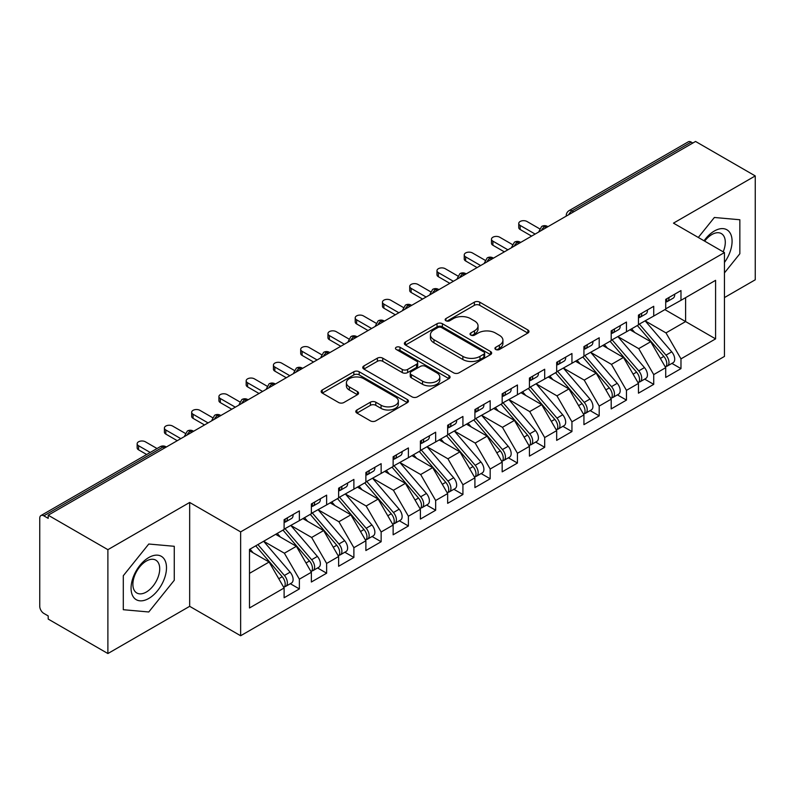 <?xml version="1.0" encoding="UTF-8"?>
<svg xmlns="http://www.w3.org/2000/svg" width="795" height="795" viewBox="0 0 795 795"><rect width="100%" height="100%" fill="white"/><g stroke="black" fill="none" stroke-linecap="round" stroke-linejoin="round"><path stroke-width="1.19" d="M495.702 349.472A2.653 1.53 0 0 0 499.449 349.472L527.87 333.055A3.786 2.186 0 0 0 528.983 331.515A3.786 2.186 0 0 0 527.87 329.965L479.713 302.16A3.786 2.186 0 0 0 474.367 302.16L445.935 318.576A2.653 1.53 0 0 0 445.16 319.66A2.653 1.53 0 0 0 445.935 320.743A2.653 1.53 0 0 0 449.682 320.743L453.359 318.616A12.104 6.986 0 0 1 470.491 318.616L474.496 320.932A12.104 6.986 0 0 1 478.043 325.871A12.104 6.986 0 0 1 474.496 330.819L470.819 332.946A2.653 1.53 0 0 0 470.044 334.019A2.653 1.53 0 0 0 470.819 335.102A2.653 1.53 0 0 0 474.565 335.102L478.242 332.976A12.104 6.986 0 0 1 495.365 332.976L499.379 335.301A12.104 6.986 0 0 1 502.927 340.24A12.104 6.986 0 0 1 499.379 345.179L495.702 347.306A2.653 1.53 0 0 0 494.927 348.389A2.653 1.53 0 0 0 495.702 349.472L495.702 347.306M356.915 409.982A3.786 2.186 0 0 0 355.802 411.522A3.786 2.186 0 0 0 356.915 413.072L370.42 420.873A3.786 2.186 0 0 0 375.777 420.873L407.348 402.648A3.786 2.186 0 0 0 408.451 401.097A3.786 2.186 0 0 0 407.348 399.557L359.191 371.752A3.786 2.186 0 0 0 353.835 371.752L322.263 389.977A3.786 2.186 0 0 0 321.16 391.528A3.786 2.186 0 0 0 322.263 393.068L338.581 402.489A3.786 2.186 0 0 0 343.937 402.489L357.452 394.688A3.786 2.186 0 0 0 358.555 393.147A3.786 2.186 0 0 0 357.452 391.597L349.353 386.927A10.126 5.843 0 0 1 346.391 382.793A10.126 5.843 0 0 1 352.642 377.396A10.126 5.843 0 0 1 363.673 378.659L395.373 396.963A10.126 5.843 0 0 1 398.335 401.097A10.126 5.843 0 0 1 392.084 406.493A10.126 5.843 0 0 1 381.063 405.231L375.777 402.181A3.786 2.186 0 0 0 370.42 402.181L356.915 409.982L356.915 413.072M724.454 297.569L755.25 279.79L755.25 175.924L695.555 141.46L48.197 515.21L48.197 518.36L43.834 515.836A5.784 3.339 -120 0 0 40.952 515.558A5.784 3.339 -120 0 0 39.75 518.201L39.75 606.327A5.784 3.339 -120 0 0 43.834 613.412L48.197 615.926L48.197 619.076L107.891 653.54L189.667 606.327L240.637 635.752L240.637 531.895L189.667 502.46L107.891 549.673L48.197 515.21M755.25 175.924L673.474 223.137L724.454 252.562L240.637 531.895M453.627 372.835A3.786 2.186 0 0 0 458.983 372.835L490.555 354.61A3.786 2.186 0 0 0 491.658 353.059A3.786 2.186 0 0 0 490.555 351.519L442.398 323.714A3.786 2.186 0 0 0 437.041 323.714L405.47 341.939A3.786 2.186 0 0 0 404.367 343.48A3.786 2.186 0 0 0 405.47 345.03L453.627 372.835M397.301 350.038A2.653 1.53 0 0 1 399.984 350.416L399.984 347.266L448.946 375.538A3.786 2.186 0 0 1 450.059 377.078A3.786 2.186 0 0 1 448.946 378.629L417.375 396.854A3.786 2.186 0 0 1 412.029 396.854L363.872 369.049L363.872 365.958A3.786 2.186 0 0 0 362.759 367.499A3.786 2.186 0 0 0 363.872 369.049M363.872 365.958L377.377 358.157A3.786 2.186 0 0 1 382.733 358.157L402.26 369.437A3.786 2.186 0 0 0 407.616 369.437L416.58 364.259A3.786 2.186 0 0 0 417.683 362.719A3.786 2.186 0 0 0 416.58 361.168L396.238 349.432A2.653 1.53 0 0 1 395.463 348.349A2.653 1.53 0 0 1 397.103 346.938A2.653 1.53 0 0 1 399.984 347.266M240.637 635.752L724.454 356.428L724.454 252.562M664.888 309.613L715.589 338.879L715.589 280.337L680.977 300.321L680.977 290.572L665.713 299.377L665.713 309.136L653.719 316.062L653.719 306.304L638.455 315.118L638.455 324.877L626.46 331.803L626.46 322.045L611.196 330.859L611.196 340.608L599.201 347.534L599.201 337.776L583.937 346.59L583.937 356.349L571.943 363.275L571.943 353.517L556.679 362.331L556.679 372.08L544.684 379.006L544.684 369.248L529.42 378.062L529.42 387.821L517.436 394.747L517.436 384.989L502.172 393.803L502.172 403.562L490.177 410.478L490.177 400.73L474.913 409.534L474.913 419.293L462.919 426.219L462.919 416.461L447.655 425.275L447.655 435.034L435.66 441.96L435.66 432.202L420.396 441.016L420.396 450.765L408.401 457.691L408.401 447.933L393.137 456.747L393.137 466.506L381.143 473.432L381.143 463.674L365.879 472.488L365.879 482.247L353.884 489.163L353.884 479.405L338.62 488.219L338.62 497.978L326.636 504.904L326.636 495.146L311.372 503.96L311.372 513.719L299.377 520.636L299.377 510.887L284.113 519.692L284.113 529.45L249.491 549.434L249.491 607.976L284.113 587.992L269.117 562.025L249.491 550.697M715.589 338.879L680.977 358.863L665.981 332.896L645.272 320.941M671.914 363.394L680.977 368.622L680.977 358.863M680.977 368.622L665.713 377.436L665.713 367.678L653.719 374.604L638.723 348.637L618.013 336.673M644.656 379.126L653.719 384.363L653.719 374.604M653.719 384.363L638.455 393.177L638.455 383.419L626.46 390.345L611.464 364.378L590.755 352.414L617.218 383.319L611.494 386.628A7.712 4.452 60 0 1 614.465 393.952A7.712 4.452 60 0 1 612.865 397.48A7.712 4.452 60 0 1 611.623 397.838M617.397 394.867L626.46 400.094L626.46 390.345M626.46 400.094L611.196 408.908L611.196 399.15L599.201 406.076L584.216 380.109L563.496 368.155M590.138 410.608L599.201 415.835L599.201 406.076M599.201 415.835L583.937 424.649L583.937 414.891L571.943 421.817L556.957 395.85L536.237 383.886L562.701 414.791L556.977 418.1A7.712 4.452 60 0 1 559.948 425.424A7.712 4.452 60 0 1 558.358 428.952A7.712 4.452 60 0 1 557.106 429.31M562.89 426.339L571.943 431.566L571.943 421.817M571.943 431.566L556.679 440.38L556.679 430.622L544.684 437.548L529.699 411.581L508.979 399.627M535.631 442.08L544.684 447.307L544.684 437.548M544.684 447.307L529.42 456.121L529.42 446.363L517.436 453.289L502.44 427.322L481.72 415.358M508.373 457.811L517.436 463.048L517.436 453.289M517.436 463.048L502.172 471.852L502.172 462.104L490.177 469.02L475.181 443.053L454.472 431.099M481.114 473.552L490.177 478.779L490.177 469.02M490.177 478.779L474.913 487.593L474.913 477.835L462.919 484.761L447.923 458.795L427.213 446.83M453.856 489.283L462.919 494.52L462.919 484.761M462.919 494.52L447.655 503.334L447.655 493.576L435.66 500.502L420.664 474.536L399.955 462.571L426.418 493.476L420.694 496.786A7.712 4.452 60 0 1 423.665 504.109A7.712 4.452 60 0 1 422.066 507.637A7.712 4.452 60 0 1 420.823 507.995M426.597 505.024L435.66 510.251L435.66 500.502M435.66 510.251L420.396 519.065L420.396 509.307L408.401 516.233L393.416 490.267L372.696 478.312M399.338 520.765L408.401 525.992L408.401 516.233M408.401 525.992L393.137 534.806L393.137 525.048L381.143 531.974L366.157 506.008L345.437 494.043L371.901 524.948L366.177 528.258A7.712 4.452 60 0 1 369.148 535.582A7.712 4.452 60 0 1 367.558 539.109A7.712 4.452 60 0 1 366.306 539.467M372.09 536.496L381.143 541.733L381.143 531.974M381.143 541.733L365.879 550.538L365.879 540.779L353.884 547.705L338.899 521.739L318.179 509.784M344.831 552.237L353.884 557.464L353.884 547.705M353.884 557.464L338.62 566.279L338.62 556.52L326.636 563.446L311.64 537.48L290.92 525.515M317.573 567.968L326.636 573.205L326.636 563.446M326.636 573.205L311.372 582.01L311.372 572.261L299.377 579.177L284.381 553.211L263.672 541.256M290.314 583.709L299.377 588.936L299.377 579.177M299.377 588.936L284.113 597.751L284.113 587.992M284.113 529.142L299.377 520.636M249.491 573.354L269.117 562.025M311.372 513.401L326.636 504.904M284.381 553.211L296.376 546.294L275.656 534.329M311.372 572.261L296.376 546.294M338.62 497.66L353.884 489.163M311.64 537.48L323.635 530.553L302.915 518.598M338.62 556.52L323.635 530.553M365.879 481.929L381.143 473.432M338.899 521.739L350.893 514.822L330.173 502.857M365.879 540.779L350.893 514.822M393.137 466.188L408.401 457.691M366.157 506.008L378.152 499.081L357.432 487.116M393.137 525.048L378.152 499.081M420.396 450.457L435.66 441.96M393.416 490.267L405.4 483.34L384.691 471.385M420.396 509.307L405.4 483.34M447.655 434.716L462.919 426.219M420.664 474.536L432.659 467.609L411.949 455.644M447.655 493.576L432.659 467.609M474.913 418.985L490.177 410.478M447.923 458.795L459.917 451.868L439.208 439.913M474.913 477.835L459.917 451.868M502.172 403.244L517.436 394.747M475.181 443.053L487.176 436.137L466.456 424.172M502.172 462.104L487.176 436.137M529.42 387.503L544.684 379.006M502.44 427.322L514.435 420.396L493.715 408.441M529.42 446.363L514.435 420.396M556.679 371.772L571.943 363.275M529.699 411.581L541.693 404.665L520.973 392.7M556.679 430.622L541.693 404.665M583.937 356.031L599.201 347.534M556.957 395.85L568.952 388.924L548.232 376.959M583.937 414.891L568.952 388.924M611.196 340.3L626.46 331.803M584.216 380.109L596.2 373.183L575.491 361.228M611.196 399.15L596.2 373.183M638.455 324.559L653.719 316.062M611.464 364.378L623.459 357.452L602.749 345.487M638.455 383.419L623.459 357.452M692.833 143.04L691.193 142.096L572.012 210.904L573.652 211.848M568.743 214.68A5.784 3.339 120 0 1 572.012 210.904A5.784 3.339 60 0 0 569.121 210.615L688.301 141.808A5.784 3.339 60 0 1 691.193 142.096M665.713 308.828L680.977 300.321M665.981 332.896L685.608 321.568L685.608 297.648L715.589 280.337M638.723 348.637L650.717 341.711L630.008 329.756M665.713 367.678L650.717 341.711M107.891 549.673L107.891 653.54M714.367 217.482L698.298 237.467L714.367 217.482L739.847 219.758L714.367 217.482M739.847 253.744L739.847 219.758L739.847 253.744L724.454 272.894L739.847 253.744M189.667 606.327L189.667 502.46M174.264 580.28L174.264 546.294L148.774 544.019L123.295 575.729L123.295 609.705L148.774 611.981L174.264 580.28L148.774 611.981L123.295 609.705L123.295 575.729L148.774 544.019L174.264 546.294L174.264 580.28M546.254 227.658L544.625 226.714A5.784 3.339 -120 0 0 541.733 226.426A5.784 3.339 -120 0 0 541.663 226.466L538.97 231.355A5.784 3.339 0 0 0 539.03 231.832M518.996 243.399L517.366 242.455A5.784 3.339 -120 0 0 514.474 242.167A5.784 3.339 -120 0 0 514.405 242.207L511.712 247.096A5.784 3.339 0 0 0 511.771 247.573M491.737 259.13L490.108 258.186A5.784 3.339 -120 0 0 487.216 257.908A5.784 3.339 -120 0 0 487.146 257.948L484.453 262.827A5.784 3.339 0 0 0 484.513 263.304M464.489 274.871L462.849 273.927A5.784 3.339 -120 0 0 459.957 273.639A5.784 3.339 -120 0 0 459.888 273.679L457.204 278.568A5.784 3.339 0 0 0 457.264 279.045M437.23 290.602L435.59 289.658A5.784 3.339 -120 0 0 432.699 289.38A5.784 3.339 -120 0 0 432.629 289.42L429.946 294.309A5.784 3.339 0 0 0 430.006 294.776M409.972 306.343L408.332 305.399A5.784 3.339 -120 0 0 405.44 305.111A5.784 3.339 -120 0 0 405.38 305.151L402.687 310.04A5.784 3.339 0 0 0 402.747 310.517M382.713 322.084L381.073 321.14A5.784 3.339 -120 0 0 378.191 320.852A5.784 3.339 -120 0 0 378.122 320.892L375.429 325.781A5.784 3.339 0 0 0 375.488 326.248M355.454 337.815L353.825 336.871A5.784 3.339 -120 0 0 350.933 336.583A5.784 3.339 -120 0 0 350.863 336.623L348.17 341.512A5.784 3.339 0 0 0 348.23 341.989M328.196 353.556L326.566 352.612A5.784 3.339 -120 0 0 323.674 352.324A5.784 3.339 -120 0 0 323.605 352.364L320.912 357.253A5.784 3.339 0 0 0 320.971 357.73M300.937 369.287L299.308 368.343A5.784 3.339 -120 0 0 296.416 368.065A5.784 3.339 -120 0 0 296.346 368.105L293.653 372.984A5.784 3.339 0 0 0 293.713 373.461M273.689 385.028L272.049 384.084A5.784 3.339 -120 0 0 269.157 383.796A5.784 3.339 -120 0 0 269.088 383.836L266.404 388.725A5.784 3.339 0 0 0 266.464 389.202M246.43 400.769L244.79 399.825A5.784 3.339 -120 0 0 241.899 399.537A5.784 3.339 -120 0 0 241.829 399.577L239.146 404.466A5.784 3.339 0 0 0 239.206 404.933M219.172 416.5L217.532 415.556A5.784 3.339 -120 0 0 214.64 415.268A5.784 3.339 -120 0 0 214.58 415.308L211.887 420.197A5.784 3.339 0 0 0 211.947 420.674M191.913 432.241L190.273 431.297A5.784 3.339 -120 0 0 187.391 431.009A5.784 3.339 -120 0 0 187.322 431.049L184.629 435.938A5.784 3.339 0 0 0 184.688 436.405M496.766 349.84L499.379 348.329A12.104 6.986 0 0 0 502.927 343.39L502.927 340.24M478.043 325.871L478.043 329.021A12.104 6.986 0 0 1 474.496 333.97L471.882 335.48M527.82 333.085L479.713 305.31A3.786 2.186 0 0 0 474.367 305.31L446.999 321.11M490.505 354.63L442.398 326.854A3.786 2.186 0 0 0 437.041 326.854L405.52 345.06M483.867 354.143A2.653 1.53 0 0 0 484.642 353.059A2.653 1.53 0 0 0 483.867 351.976L441.593 327.57A2.653 1.53 0 0 0 437.846 327.57L433.971 329.816A12.104 6.986 0 0 0 430.423 334.755A12.104 6.986 0 0 0 433.971 339.703L462.859 356.379A12.104 6.986 0 0 0 479.981 356.379L483.867 354.143L483.867 357.293A2.653 1.53 0 0 0 484.642 356.21L484.642 353.059M430.423 334.755L430.423 337.905A12.104 6.986 0 0 0 433.971 342.844L433.971 339.703M483.867 357.293L479.981 359.529A12.104 6.986 0 0 1 462.859 359.529L433.971 342.844M363.921 369.079L377.377 361.308L377.377 358.157M417.683 362.719L417.683 365.859A3.786 2.186 0 0 1 416.58 367.409L407.616 372.577A3.786 2.186 0 0 1 402.26 372.577L382.733 361.308A3.786 2.186 0 0 0 377.377 361.308M399.984 350.416L448.897 378.659M422.533 381.133A10.126 5.843 0 0 0 433.563 382.405A10.126 5.843 0 0 0 439.804 376.999A10.126 5.843 0 0 0 436.843 372.875L425.673 366.425A3.786 2.186 0 0 0 420.316 366.425L411.363 371.593A3.786 2.186 0 0 0 410.25 373.143A3.786 2.186 0 0 0 411.363 374.684L422.533 381.133L422.533 384.283A10.126 5.843 0 0 0 433.563 385.545A10.126 5.843 0 0 0 439.804 380.149L439.804 376.999M410.25 373.143L410.25 376.293A3.786 2.186 0 0 0 411.363 377.834L411.363 374.684M422.533 384.283L411.363 377.834M398.335 401.097L398.335 404.248A10.126 5.843 0 0 1 392.084 409.644A10.126 5.843 0 0 1 381.063 408.382L375.777 405.331A3.786 2.186 0 0 0 370.42 405.331L356.965 413.102M346.391 382.793L346.391 385.943A10.126 5.843 0 0 0 349.353 390.077L349.353 386.927M357.392 394.717L349.353 390.077M407.298 402.677L359.191 374.902A3.786 2.186 0 0 0 353.835 374.902L322.313 393.098M639.508 324.261L666.001 355.156A7.712 4.452 60 0 1 668.983 362.48A7.712 4.452 60 0 1 667.383 366.008L673.107 362.709A7.712 4.452 -120 0 0 674.707 359.171A7.712 4.452 -120 0 0 671.725 351.847L645.232 320.961M667.383 366.008A7.712 4.452 60 0 1 666.14 366.366M637.332 325.523L663.825 356.408A7.712 4.452 60 0 1 666.796 363.742A7.712 4.452 60 0 1 665.405 367.141M634.748 332.489L631.608 328.832M665.713 302.378A7.712 4.452 -120 0 0 666.796 299.228A7.712 4.452 -120 0 0 666.786 298.761M666.14 301.861A7.712 4.452 -120 0 0 667.383 301.504A7.712 4.452 -120 0 0 668.983 297.976A7.712 4.452 -120 0 0 668.963 297.499M674.687 294.2A7.712 4.452 60 0 1 674.707 294.667A7.712 4.452 60 0 1 673.107 298.195L667.383 301.504M539.586 228.771L526.976 221.487A4.82 2.782 -0 0 0 521.719 220.881A4.82 2.782 -0 0 0 518.747 223.455A4.82 2.782 -0 0 0 520.159 225.422L520.159 229.507A4.82 2.782 180 0 1 518.747 227.539L518.747 223.455M531.607 236.115L520.159 229.507M535.144 234.078L520.159 225.422M612.249 340.002L638.743 370.887A7.712 4.452 60 0 1 641.724 378.211A7.712 4.452 60 0 1 640.124 381.749L645.848 378.44A7.712 4.452 -120 0 0 647.448 374.912A7.712 4.452 -120 0 0 644.467 367.588L617.973 336.702M640.124 381.749A7.712 4.452 60 0 1 638.882 382.107M610.073 341.264L636.566 372.149A7.712 4.452 60 0 1 639.548 379.473A7.712 4.452 60 0 1 638.146 382.882M607.489 348.23L604.349 344.563M612.865 397.48L618.59 394.181A7.712 4.452 -120 0 0 620.189 390.653A7.712 4.452 -120 0 0 617.218 383.319M582.815 356.995L609.308 387.88A7.712 4.452 60 0 1 612.289 395.214A7.712 4.452 60 0 1 610.888 398.613M580.231 363.961L577.091 360.304M584.991 355.743L611.494 386.628M557.732 371.474L584.236 402.359A7.712 4.452 60 0 1 587.207 409.693A7.712 4.452 60 0 1 585.617 413.221L591.341 409.912A7.712 4.452 -120 0 0 592.931 406.384A7.712 4.452 -120 0 0 589.96 399.06L563.456 368.174M585.617 413.221A7.712 4.452 60 0 1 584.365 413.579M555.556 372.736L582.049 403.622A7.712 4.452 60 0 1 585.031 410.945A7.712 4.452 60 0 1 583.629 414.354M552.972 379.702L549.832 376.035M558.358 428.952L564.082 425.653A7.712 4.452 -120 0 0 565.672 422.125A7.712 4.452 -120 0 0 562.701 414.791M528.297 388.467L554.791 419.363A7.712 4.452 60 0 1 557.772 426.686A7.712 4.452 60 0 1 556.371 430.085M525.714 395.443L522.573 391.776M530.484 387.215L556.977 418.1M638.455 318.119A7.712 4.452 -120 0 0 639.548 314.969A7.712 4.452 -120 0 0 639.528 314.492M638.882 317.593A7.712 4.452 -120 0 0 640.124 317.235A7.712 4.452 -120 0 0 641.724 313.707A7.712 4.452 -120 0 0 641.714 313.24M647.438 309.931A7.712 4.452 60 0 1 647.448 310.408A7.712 4.452 60 0 1 645.848 313.936L640.124 317.235M512.328 244.502L499.717 237.218A4.82 2.782 -0 0 0 494.46 236.622A4.82 2.782 -0 0 0 491.489 239.186A4.82 2.782 -0 0 0 492.9 241.153L492.9 245.248A4.82 2.782 180 0 1 491.489 243.28L491.489 239.186M504.348 251.856L492.9 245.248M507.896 249.809L492.9 241.153M611.196 333.85A7.712 4.452 -120 0 0 612.289 330.7A7.712 4.452 -120 0 0 612.269 330.233M611.623 333.334A7.712 4.452 -120 0 0 612.865 332.976A7.712 4.452 -120 0 0 614.465 329.448A7.712 4.452 -120 0 0 614.456 328.971M620.18 325.672A7.712 4.452 60 0 1 620.189 326.139A7.712 4.452 60 0 1 618.59 329.667L612.865 332.976M485.069 260.243L472.459 252.959A4.82 2.782 -0 0 0 467.202 252.353A4.82 2.782 -0 0 0 464.23 254.927A4.82 2.782 -0 0 0 465.641 256.894L465.641 260.979A4.82 2.782 180 0 1 464.23 259.021L464.23 254.927M477.089 267.597L465.641 260.979M480.637 265.55L465.641 256.894M583.937 349.591A7.712 4.452 -120 0 0 585.031 346.441A7.712 4.452 -120 0 0 585.011 345.974M584.365 349.065A7.712 4.452 -120 0 0 585.617 348.707A7.712 4.452 -120 0 0 587.207 345.179A7.712 4.452 -120 0 0 587.197 344.712M592.921 341.403A7.712 4.452 60 0 1 592.931 341.88A7.712 4.452 60 0 1 591.341 345.408L585.617 348.707M457.811 275.974L445.2 268.69A4.82 2.782 -0 0 0 439.953 268.094A4.82 2.782 -0 0 0 436.972 270.658A4.82 2.782 -0 0 0 438.383 272.625L438.383 276.72A4.82 2.782 180 0 1 436.972 274.752L436.972 270.658M449.831 283.328L438.383 276.72M453.379 281.281L438.383 272.625M556.679 365.322A7.712 4.452 -120 0 0 557.772 362.182A7.712 4.452 -120 0 0 557.762 361.705M557.106 364.806A7.712 4.452 -120 0 0 558.358 364.448A7.712 4.452 -120 0 0 559.948 360.92A7.712 4.452 -120 0 0 559.938 360.443M565.662 357.144A7.712 4.452 60 0 1 565.672 357.611A7.712 4.452 60 0 1 564.082 361.139L558.358 364.448M430.552 291.715L417.941 284.431A4.82 2.782 -0 0 0 412.694 283.825A4.82 2.782 -0 0 0 409.713 286.399A4.82 2.782 -0 0 0 411.124 288.366L411.124 292.461A4.82 2.782 180 0 1 409.713 290.493L409.713 286.399M422.572 299.069L411.124 292.461M426.12 297.022L411.124 288.366M724.454 262.459A25.052 14.469 120 0 0 731.271 235.598A25.052 14.469 120 0 0 714.367 231.007A25.052 14.469 120 0 0 704.052 240.786M723.182 251.836A18.971 10.951 120 0 0 721.363 233.601A18.971 10.951 120 0 0 711.883 234.535A18.971 10.951 120 0 0 704.658 241.143M148.774 598.456A25.052 14.469 120 0 0 166.493 567.769A25.052 14.469 120 0 0 148.774 557.543A25.052 14.469 120 0 0 131.066 588.23A25.052 14.469 120 0 0 148.774 598.456M146.29 592.056A18.971 10.951 120 0 0 158.692 575.341A18.971 10.951 120 0 0 155.78 560.137A18.971 10.951 120 0 0 146.29 561.081A18.971 10.951 120 0 0 133.898 577.796A18.971 10.951 120 0 0 136.81 592.99A18.971 10.951 120 0 0 146.29 592.056M503.225 402.946L529.718 433.832A7.712 4.452 60 0 1 532.7 441.165A7.712 4.452 60 0 1 531.1 444.693L536.824 441.384A7.712 4.452 -120 0 0 538.424 437.856A7.712 4.452 -120 0 0 535.442 430.532L508.949 399.647M531.1 444.693A7.712 4.452 60 0 1 529.848 445.051M501.039 404.208L527.542 435.094A7.712 4.452 60 0 1 530.513 442.418A7.712 4.452 60 0 1 529.112 445.826M498.455 411.174L495.315 407.517M529.42 381.063A7.712 4.452 -120 0 0 530.513 377.913A7.712 4.452 -120 0 0 530.504 377.446M529.848 380.537A7.712 4.452 -120 0 0 531.1 380.189A7.712 4.452 -120 0 0 532.7 376.651A7.712 4.452 -120 0 0 532.68 376.184M538.404 372.885A7.712 4.452 60 0 1 538.424 373.352A7.712 4.452 60 0 1 536.824 376.88L531.1 380.189M403.303 307.446L390.683 300.172A4.82 2.782 -0 0 0 385.436 299.566A4.82 2.782 -0 0 0 382.465 302.14A4.82 2.782 -0 0 0 383.876 304.097L383.876 308.192A4.82 2.782 180 0 1 382.465 306.224L382.465 302.14M395.324 314.8L383.876 308.192M398.861 312.753L383.876 304.097M475.966 418.687L502.46 449.572A7.712 4.452 60 0 1 505.441 456.896A7.712 4.452 60 0 1 503.841 460.424L509.565 457.125A7.712 4.452 -120 0 0 511.165 453.597A7.712 4.452 -120 0 0 508.184 446.263L481.691 415.378M503.841 460.424A7.712 4.452 60 0 1 502.589 460.782M473.78 419.949L500.284 450.835A7.712 4.452 60 0 1 503.255 458.159A7.712 4.452 60 0 1 501.854 461.567M471.206 426.915L468.056 423.248M502.172 396.794A7.712 4.452 -120 0 0 503.255 393.654A7.712 4.452 -120 0 0 503.245 393.177M502.589 396.278A7.712 4.452 -120 0 0 503.841 395.92A7.712 4.452 -120 0 0 505.441 392.392A7.712 4.452 -120 0 0 505.421 391.925M511.145 388.616A7.712 4.452 60 0 1 511.165 389.083A7.712 4.452 60 0 1 509.565 392.621L503.841 395.92M376.045 323.187L363.424 315.903A4.82 2.782 -0 0 0 358.177 315.297A4.82 2.782 -0 0 0 355.206 317.871A4.82 2.782 -0 0 0 356.617 319.838L356.617 323.933A4.82 2.782 180 0 1 355.206 321.965L355.206 317.871M368.065 330.541L356.617 323.933M371.603 328.494L356.617 319.838M448.708 434.428L475.201 465.314A7.712 4.452 60 0 1 478.183 472.637A7.712 4.452 60 0 1 476.583 476.165L482.307 472.866A7.712 4.452 -120 0 0 483.907 469.328A7.712 4.452 -120 0 0 480.925 462.004L454.432 431.119M476.583 476.165A7.712 4.452 60 0 1 475.34 476.523M446.532 435.68L473.025 466.566A7.712 4.452 60 0 1 475.996 473.899A7.712 4.452 60 0 1 474.605 477.298M443.948 442.646L440.808 438.989M474.913 412.535A7.712 4.452 -120 0 0 475.996 409.385A7.712 4.452 -120 0 0 475.986 408.918M475.34 412.019A7.712 4.452 -120 0 0 476.583 411.661A7.712 4.452 -120 0 0 478.183 408.133A7.712 4.452 -120 0 0 478.163 407.656M483.887 404.357A7.712 4.452 60 0 1 483.907 404.824A7.712 4.452 60 0 1 482.307 408.352L476.583 411.661M348.786 338.928L336.176 331.644A4.82 2.782 -0 0 0 330.919 331.038A4.82 2.782 -0 0 0 327.947 333.612A4.82 2.782 -0 0 0 329.359 335.579L329.359 339.664A4.82 2.782 180 0 1 327.947 337.696L327.947 333.612M340.807 346.272L329.359 339.664M344.344 344.235L329.359 335.579M421.449 450.159L447.943 481.045A7.712 4.452 60 0 1 450.924 488.368A7.712 4.452 60 0 1 449.324 491.906L455.048 488.597A7.712 4.452 -120 0 0 456.648 485.069A7.712 4.452 -120 0 0 453.667 477.745L427.173 446.86M449.324 491.906A7.712 4.452 60 0 1 448.082 492.264M419.273 451.421L445.766 482.307A7.712 4.452 60 0 1 448.748 489.631A7.712 4.452 60 0 1 447.347 493.039M416.689 458.387L413.549 454.72M447.655 428.276A7.712 4.452 -120 0 0 448.748 425.126A7.712 4.452 -120 0 0 448.728 424.649M448.082 427.75A7.712 4.452 -120 0 0 449.324 427.392A7.712 4.452 -120 0 0 450.924 423.864A7.712 4.452 -120 0 0 450.914 423.397M456.638 420.088A7.712 4.452 60 0 1 456.648 420.565A7.712 4.452 60 0 1 455.048 424.093L449.324 427.392M321.528 354.659L308.917 347.375A4.82 2.782 -0 0 0 303.66 346.779A4.82 2.782 -0 0 0 300.689 349.343A4.82 2.782 -0 0 0 302.1 351.31L302.1 355.405A4.82 2.782 180 0 1 300.689 353.437L300.689 349.343M313.548 362.013L302.1 355.405M317.096 359.966L302.1 351.31M422.066 507.637L427.79 504.338A7.712 4.452 -120 0 0 429.389 500.81A7.712 4.452 -120 0 0 426.418 493.476M392.015 467.152L418.508 498.038A7.712 4.452 60 0 1 421.489 505.372A7.712 4.452 60 0 1 420.088 508.77M389.431 474.118L386.291 470.461M394.191 465.9L420.694 496.786M420.396 444.007A7.712 4.452 -120 0 0 421.489 440.857A7.712 4.452 -120 0 0 421.469 440.39M420.823 443.491A7.712 4.452 -120 0 0 422.066 443.133A7.712 4.452 -120 0 0 423.665 439.605A7.712 4.452 -120 0 0 423.656 439.128M429.38 435.829A7.712 4.452 60 0 1 429.389 436.296A7.712 4.452 60 0 1 427.79 439.824L422.066 443.133M294.269 370.4L281.659 363.116A4.82 2.782 -0 0 0 276.402 362.51A4.82 2.782 -0 0 0 273.43 365.084A4.82 2.782 -0 0 0 274.841 367.052L274.841 371.136A4.82 2.782 180 0 1 273.43 369.178L273.43 365.084M286.289 377.754L274.841 371.136M289.837 375.707L274.841 367.052M366.932 481.631L393.436 512.517A7.712 4.452 60 0 1 396.407 519.851A7.712 4.452 60 0 1 394.817 523.378L400.541 520.069A7.712 4.452 -120 0 0 402.131 516.541A7.712 4.452 -120 0 0 399.16 509.217L372.656 478.332M394.817 523.378A7.712 4.452 60 0 1 393.565 523.736M364.756 482.893L391.249 513.779A7.712 4.452 60 0 1 394.231 521.103A7.712 4.452 60 0 1 392.829 524.511M362.172 489.859L359.032 486.192M393.137 459.748A7.712 4.452 -120 0 0 394.231 456.598A7.712 4.452 -120 0 0 394.211 456.131M393.565 459.222A7.712 4.452 -120 0 0 394.817 458.864A7.712 4.452 -120 0 0 396.407 455.336A7.712 4.452 -120 0 0 396.397 454.869M402.121 451.56A7.712 4.452 60 0 1 402.131 452.037A7.712 4.452 60 0 1 400.541 455.565L394.817 458.864M267.011 386.132L254.4 378.847A4.82 2.782 -0 0 0 249.153 378.251A4.82 2.782 -0 0 0 246.172 380.815A4.82 2.782 -0 0 0 247.583 382.783L247.583 386.877A4.82 2.782 180 0 1 246.172 384.909L246.172 380.815M259.031 393.485L247.583 386.877M262.579 391.438L247.583 382.783M367.558 539.109L373.282 535.81A7.712 4.452 -120 0 0 374.872 532.282A7.712 4.452 -120 0 0 371.901 524.948M337.497 498.624L363.991 529.52A7.712 4.452 60 0 1 366.972 536.844A7.712 4.452 60 0 1 365.571 540.242M334.914 505.6L331.773 501.933M339.684 497.372L366.177 528.258M365.879 475.48A7.712 4.452 -120 0 0 366.972 472.339A7.712 4.452 -120 0 0 366.962 471.862M366.306 474.963A7.712 4.452 -120 0 0 367.558 474.605A7.712 4.452 -120 0 0 369.148 471.077A7.712 4.452 -120 0 0 369.138 470.6M374.862 467.301A7.712 4.452 60 0 1 374.872 467.768A7.712 4.452 60 0 1 373.282 471.296L367.558 474.605M239.752 401.873L227.141 394.588A4.82 2.782 -0 0 0 221.894 393.982A4.82 2.782 -0 0 0 218.913 396.556A4.82 2.782 -0 0 0 220.324 398.524L220.324 402.618A4.82 2.782 180 0 1 218.913 400.65L218.913 396.556M231.772 409.226L220.324 402.618M235.32 407.179L220.324 398.524M312.425 513.103L338.918 543.989A7.712 4.452 60 0 1 341.9 551.323A7.712 4.452 60 0 1 340.3 554.85L346.024 551.541A7.712 4.452 -120 0 0 347.624 548.013A7.712 4.452 -120 0 0 344.642 540.689L318.149 509.804M340.3 554.85A7.712 4.452 60 0 1 339.048 555.208M310.239 514.365L336.742 545.251A7.712 4.452 60 0 1 339.713 552.575A7.712 4.452 60 0 1 338.312 555.983M307.655 521.331L304.515 517.674M338.62 491.221A7.712 4.452 -120 0 0 339.713 488.07A7.712 4.452 -120 0 0 339.703 487.603M339.048 490.694A7.712 4.452 -120 0 0 340.3 490.346A7.712 4.452 -120 0 0 341.9 486.808A7.712 4.452 -120 0 0 341.88 486.341M347.604 483.042A7.712 4.452 60 0 1 347.624 483.509A7.712 4.452 60 0 1 346.024 487.037L340.3 490.346M212.504 417.604L199.883 410.329A4.82 2.782 -0 0 0 194.636 409.723A4.82 2.782 -0 0 0 191.665 412.297A4.82 2.782 -0 0 0 193.076 414.255L193.076 418.349A4.82 2.782 180 0 1 191.665 416.381L191.665 412.297M204.524 424.957L193.076 418.349M208.061 422.91L193.076 414.255M285.166 528.844L311.66 559.73A7.712 4.452 60 0 1 314.641 567.054A7.712 4.452 60 0 1 313.041 570.591L318.765 567.282A7.712 4.452 -120 0 0 320.365 563.754A7.712 4.452 -120 0 0 317.384 556.42L290.891 525.535M313.041 570.591A7.712 4.452 60 0 1 311.789 570.939M282.98 530.106L309.484 560.992A7.712 4.452 60 0 1 312.455 568.316A7.712 4.452 60 0 1 311.054 571.724M280.406 537.072L277.256 533.405M311.372 506.952A7.712 4.452 -120 0 0 312.455 503.811A7.712 4.452 -120 0 0 312.445 503.334M311.789 506.435A7.712 4.452 -120 0 0 313.041 506.077A7.712 4.452 -120 0 0 314.641 502.549A7.712 4.452 -120 0 0 314.621 502.082M320.345 498.773A7.712 4.452 60 0 1 320.365 499.24A7.712 4.452 60 0 1 318.765 502.778L313.041 506.077M185.245 433.345L172.624 426.06A4.82 2.782 -0 0 0 167.377 425.454A4.82 2.782 -0 0 0 164.406 428.028A4.82 2.782 -0 0 0 165.817 429.996L165.817 434.09A4.82 2.782 180 0 1 164.406 432.122L164.406 428.028M177.265 440.698L165.817 434.09M180.803 438.651L165.817 429.996M257.908 544.585L284.401 575.471A7.712 4.452 60 0 1 287.383 582.795A7.712 4.452 60 0 1 285.783 586.322L291.507 583.023A7.712 4.452 -120 0 0 293.107 579.485A7.712 4.452 -120 0 0 290.125 572.162L263.632 541.276M285.783 586.322A7.712 4.452 60 0 1 284.54 586.68M255.732 545.837L282.225 576.723A7.712 4.452 60 0 1 285.196 584.057A7.712 4.452 60 0 1 283.805 587.455M253.148 552.803L250.008 549.146M284.113 522.693A7.712 4.452 -120 0 0 285.196 519.542A7.712 4.452 -120 0 0 285.186 519.075M284.54 522.176A7.712 4.452 -120 0 0 285.783 521.818A7.712 4.452 -120 0 0 287.383 518.29A7.712 4.452 -120 0 0 287.363 517.813M293.087 514.514A7.712 4.452 60 0 1 293.107 514.981A7.712 4.452 60 0 1 291.507 518.509L285.783 521.818M157.032 448.529L145.376 441.801A4.82 2.782 -0 0 0 140.119 441.195A4.82 2.782 -0 0 0 137.147 443.769A4.82 2.782 -0 0 0 138.559 445.737L138.559 449.821A4.82 2.782 180 0 1 137.147 447.853L137.147 443.769M146.678 454.511L138.559 449.821M150.215 452.464L138.559 445.737M164.654 447.973L163.025 447.029L43.834 515.836M166.354 446.999L165.907 446.74A5.784 3.339 120 0 0 163.025 447.029A5.784 3.339 -120 0 0 160.133 446.74L40.952 515.558M547.954 226.684L547.507 226.426A5.784 3.339 120 0 0 544.625 226.714A5.784 3.339 120 0 0 541.484 230.411M566.229 216.131L566.229 215.624A5.784 3.339 0 0 0 566.288 216.091M520.695 242.415L520.258 242.167A5.784 3.339 120 0 0 517.366 242.455A5.784 3.339 120 0 0 514.226 246.152M493.437 258.156L492.999 257.908A5.784 3.339 120 0 0 490.108 258.186A5.784 3.339 120 0 0 486.967 261.893M466.178 273.897L465.741 273.639A5.784 3.339 120 0 0 462.849 273.927A5.784 3.339 120 0 0 459.709 277.624M438.92 289.628L438.482 289.38A5.784 3.339 120 0 0 435.59 289.658A5.784 3.339 120 0 0 432.46 293.365M411.661 305.369L411.224 305.111A5.784 3.339 120 0 0 408.332 305.399A5.784 3.339 120 0 0 405.202 309.096M384.402 321.101L383.965 320.852A5.784 3.339 120 0 0 381.073 321.14A5.784 3.339 120 0 0 377.943 324.837M357.154 336.841L356.707 336.583A5.784 3.339 120 0 0 353.825 336.871A5.784 3.339 120 0 0 350.684 340.568M329.895 352.573L329.458 352.324A5.784 3.339 120 0 0 326.566 352.612A5.784 3.339 120 0 0 323.426 356.309M302.637 368.314L302.199 368.065A5.784 3.339 120 0 0 299.308 368.343A5.784 3.339 120 0 0 296.167 372.05M275.378 384.055L274.941 383.796A5.784 3.339 120 0 0 272.049 384.084A5.784 3.339 120 0 0 268.909 387.781M248.12 399.786L247.682 399.537A5.784 3.339 120 0 0 244.79 399.825A5.784 3.339 120 0 0 241.66 403.522M220.861 415.527L220.424 415.268A5.784 3.339 120 0 0 217.532 415.556A5.784 3.339 120 0 0 214.402 419.253M193.602 431.258L193.165 431.009A5.784 3.339 120 0 0 190.273 431.297A5.784 3.339 120 0 0 187.143 434.994M499.379 348.329L499.379 345.179M470.819 335.102L470.819 332.946M474.496 333.97L474.496 330.819M445.935 320.743L445.935 318.576M474.367 305.31L474.367 302.16M479.713 305.31L479.713 302.16M527.87 333.055L527.87 329.965M405.47 345.03L405.47 341.939M437.041 326.854L437.041 323.714M442.398 326.854L442.398 323.714M490.555 354.61L490.555 351.519M462.859 359.529L462.859 356.379M479.981 359.529L479.981 356.379M382.733 361.308L382.733 358.157M402.26 372.577L402.26 369.437M407.616 372.577L407.616 369.437M416.58 367.409L416.58 364.259M448.946 378.629L448.946 375.538M370.42 405.331L370.42 402.181M375.777 405.331L375.777 402.181M381.063 408.382L381.063 405.231M357.452 394.688L357.452 391.597M322.263 393.068L322.263 389.977M353.835 374.902L353.835 371.752M359.191 374.902L359.191 371.752M407.348 402.648L407.348 399.557M663.825 356.408L660.357 358.416M671.725 351.847L666.001 355.156M636.566 372.149L633.098 374.147M644.467 367.588L638.743 370.887M609.308 387.88L605.85 389.888M582.049 403.622L578.591 405.619M589.96 399.06L584.236 402.359M554.791 419.363L551.332 421.36M527.542 435.094L524.074 437.091M535.442 430.532L529.718 433.832M500.284 450.835L496.815 452.832M508.184 446.263L502.46 449.572M473.025 466.566L469.557 468.573M480.925 462.004L475.201 465.314M445.766 482.307L442.298 484.304M453.667 477.745L447.943 481.045M418.508 498.038L415.05 500.045M391.249 513.779L387.791 515.776M399.16 509.217L393.436 512.517M363.991 529.52L360.533 531.517M336.742 545.251L333.274 547.248M344.642 540.689L338.918 543.989M309.484 560.992L306.015 562.989M317.384 556.42L311.66 559.73M282.225 576.723L278.757 578.73M290.125 572.162L284.401 575.471M547.507 226.426A5.784 5.784 0 0 0 541.733 226.426M569.121 210.615A5.784 5.784 0 0 0 566.229 215.624M520.258 242.167A5.784 5.784 0 0 0 514.474 242.167M538.97 231.355L538.97 231.862M492.999 257.908A5.784 5.784 0 0 0 487.216 257.908M511.712 247.096L511.712 247.603M465.741 273.639A5.784 5.784 0 0 0 459.957 273.639M484.453 262.827L484.453 263.344M438.482 289.38A5.784 5.784 0 0 0 432.699 289.38M457.204 278.568L457.204 279.075M411.224 305.111A5.784 5.784 0 0 0 405.44 305.111M429.946 294.309L429.946 294.816M383.965 320.852A5.784 5.784 0 0 0 378.191 320.852M402.687 310.04L402.687 310.547M356.707 336.583A5.784 5.784 0 0 0 350.933 336.583M375.429 325.781L375.429 326.288M329.458 352.324A5.784 5.784 0 0 0 323.674 352.324M348.17 341.512L348.17 342.019M302.199 368.065A5.784 5.784 0 0 0 296.416 368.065M320.912 357.253L320.912 357.76M274.941 383.796A5.784 5.784 0 0 0 269.157 383.796M293.653 372.984L293.653 373.501M247.682 399.537A5.784 5.784 0 0 0 241.899 399.537M266.404 388.725L266.404 389.232M220.424 415.268A5.784 5.784 0 0 0 214.64 415.268M239.146 404.466L239.146 404.973M193.165 431.009A5.784 5.784 0 0 0 187.391 431.009M211.887 420.197L211.887 420.704M165.907 446.74A5.784 5.784 0 0 0 160.133 446.74M184.629 435.938L184.629 436.445"/></g></svg>
